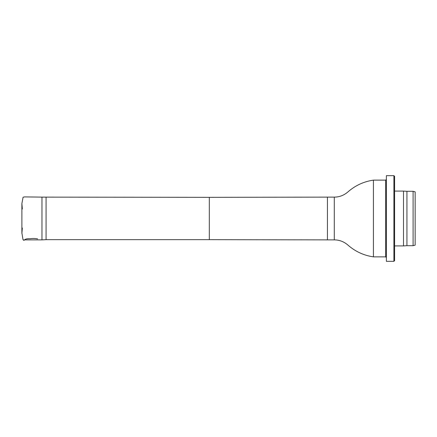 <?xml version="1.0" encoding="UTF-8"?>
<svg xmlns="http://www.w3.org/2000/svg" width="437" height="437" viewBox="0 0 437 437"><rect width="100%" height="100%" fill="white"/><g stroke="black" fill="none" stroke-linecap="round" stroke-linejoin="round"><path stroke-width="0.66" d="M46.076 197.338L46.076 239.662L209.318 239.662L209.318 197.338L41.968 197.12L41.968 239.88L23.915 239.88M334.294 239.88L334.294 197.12C339.396 197.098 343.957 195.35 347.972 191.881C355.308 185.463 363.792 181.546 373.433 180.131L373.433 256.869C363.792 255.454 355.308 251.537 347.972 245.119C343.957 241.65 339.396 239.902 334.294 239.88L327.444 239.88L327.444 197.12L209.318 197.338M415.15 218.5L415.15 245.146L413.096 245.698L413.096 191.302L415.15 191.854L415.15 218.5M413.096 191.302L406.929 191.302L406.929 245.698L413.096 245.698M406.929 191.302L403.504 191.095L403.504 245.905L406.929 245.698M394.595 218.5L394.595 260.638L393.906 261.326L393.906 175.674L394.595 176.362L394.595 218.5M393.906 175.674L386.374 175.674L386.374 261.326L393.906 261.326M373.433 256.869L385.685 256.869L385.685 180.131L373.433 180.131M21.899 212.114L21.894 225.11M21.899 211.874L21.894 224.356M22.331 209.006L21.894 203.582L21.894 232.976L22.817 238.476C22.91 240.181 23.582 240.65 24.822 239.88C25.231 238.995 27.034 238.607 30.224 238.717C32.791 238.34 35.266 238.4 37.648 238.897M22.331 227.999L21.894 233.418L21.894 203.566L23.079 197.213L24.663 196.901L41.968 197.12M46.076 239.662L41.968 239.88M209.318 239.662L327.444 239.88M334.294 197.12L327.444 197.12M394.595 245.905L403.504 245.905M394.595 191.095L403.504 191.095M385.685 256.869L386.374 257.557M385.685 180.131L386.374 179.443"/></g></svg>
